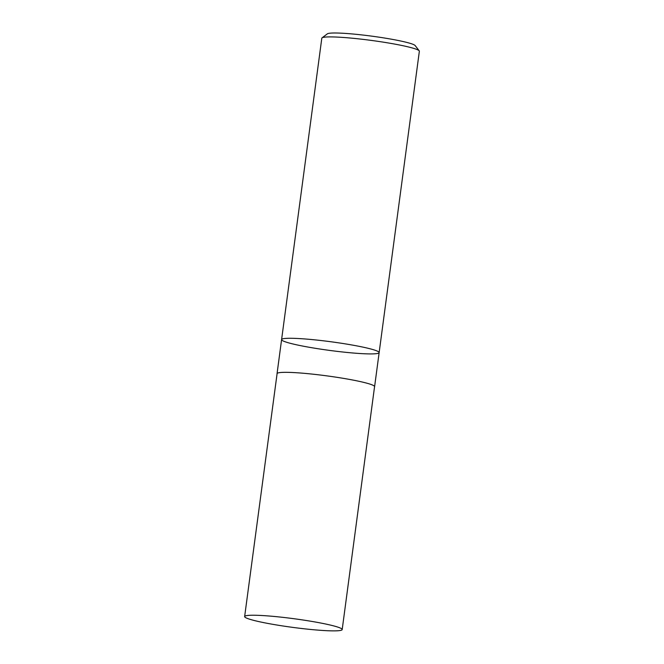 <?xml version="1.0" encoding="UTF-8"?>
<svg xmlns="http://www.w3.org/2000/svg" width="664" height="664" viewBox="0 0 664 664"><rect width="100%" height="100%" fill="white"/><g stroke="black" fill="none" stroke-linecap="round" stroke-linejoin="round"><path stroke-width="1" d="M379.144 352.601L419.357 51.236A49.211 4.374 -172.4 0 0 419.216 50.821L415.166 45.575A44.488 3.951 -172.4 0 0 371.732 36.146A44.488 3.951 -172.4 0 0 327.335 33.856L322.057 37.856A49.211 4.374 -172.4 0 0 321.808 38.221L281.594 339.586A49.211 4.374 -172.4 0 0 329.792 350.434A49.211 4.374 -172.4 0 0 379.144 352.601A49.211 4.374 -172.4 0 0 352.003 345.006A49.211 4.374 -172.4 0 0 300.327 338.64A49.211 4.374 -172.4 0 0 281.594 339.586A49.211 4.374 7.6 0 1 300.327 338.64A49.211 4.374 7.6 0 1 352.003 345.006A49.211 4.374 7.6 0 1 379.144 352.601L374.604 386.647A49.211 4.374 -172.4 0 0 347.463 379.053A49.211 4.374 -172.4 0 0 295.787 372.687A49.211 4.374 -172.4 0 0 277.054 373.633A49.211 4.374 -172.4 0 0 277.071 373.824M419.216 50.821A49.211 4.374 -172.4 0 0 390.241 43.293A49.211 4.374 -172.4 0 0 340.541 37.275A49.211 4.374 -172.4 0 0 322.057 37.856M263.376 615.603A49.211 4.374 -172.4 0 0 244.642 616.549A49.211 4.374 -172.4 0 0 271.784 624.152A49.211 4.374 -172.4 0 0 323.459 630.51A49.211 4.374 -172.4 0 0 342.192 629.563A49.211 4.374 -172.4 0 0 315.051 621.969A49.211 4.374 -172.4 0 0 263.376 615.603M342.192 629.563L374.562 386.647A49.169 4.374 -172.4 0 0 326.406 375.807A49.169 4.374 -172.4 0 0 277.096 373.641L244.642 616.549M281.594 339.586L277.054 373.633"/></g></svg>
